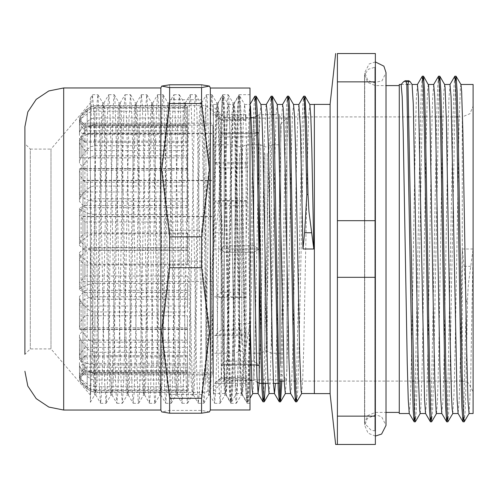 <?xml version="1.0" encoding="UTF-8"?>
<svg xmlns="http://www.w3.org/2000/svg" width="498" height="498" viewBox="0 0 498 498"><rect width="100%" height="100%" fill="white"/><g stroke="black" fill="none" stroke-linecap="round" stroke-linejoin="round"><path stroke-width="0.37" stroke-dasharray="2.49 1.87" d="M82.985 180.32L82.985 374.782L82.985 133.788L82.985 281.575L82.985 180.32L212.845 180.32L212.845 281.575L212.845 133.788L212.845 374.782L212.845 180.32M82.985 216.543L212.845 216.543M82.985 133.283L212.845 133.283M82.985 133.788L212.845 133.788M82.985 180.643L212.845 180.643M82.985 216.68L212.845 216.68M243.13 356.064L242.196 384.089L241.269 394.97L240.179 384.139L239.171 353.045L235.143 148.124L234.135 115.629L233.045 102.98L232.037 113.88L231.028 144.974L226.995 349.957L225.986 382.445L224.978 394.976L224.399 392.281L222.886 353.063L218.859 148.199L217.85 115.673L216.761 102.968L215.752 113.861L214.744 144.968L210.71 349.913L209.702 382.402L208.693 394.958L208.114 392.293L206.602 353.032L202.568 148.068L201.559 115.573L200.476 102.955L199.468 113.868L198.459 144.943L194.425 349.808L193.417 382.327L192.328 395.026L191.319 384.132L190.311 353.026L186.283 148.055L185.275 115.573L184.185 102.974L183.177 113.88L182.168 144.955L178.141 349.876L177.132 382.389L176.043 395.045L175.035 384.139L174.026 353.051L169.999 148.167L168.99 115.661L167.901 102.974L166.892 113.874L165.884 144.974L161.85 349.963L160.842 382.445L159.758 395.032L158.75 384.126L157.742 353.057L153.708 148.18L152.705 115.654L151.616 102.962L150.608 113.861L149.599 144.955L145.565 349.87L144.557 382.371L143.474 395.02L142.465 384.12L141.457 353.026L137.423 148.043L136.415 115.548L135.325 102.962L134.323 113.874L133.315 144.937L129.281 349.801L128.272 382.327L127.183 395.032L126.175 384.139L125.166 353.032L121.139 148.087L120.13 115.604L119.041 102.974L118.032 113.886L117.024 144.968L112.99 349.938L111.982 382.433L110.898 395.045L109.89 384.132L108.881 353.057L104.854 148.192L103.845 115.673L102.756 102.974L101.748 113.868L100.739 144.968L96.705 349.938L95.697 382.427L94.688 394.958L94.085 392.001L93.549 382.974L92.491 348.83L90.368 239.463L90.368 402.347L91.937 352.845L95.778 144.601L97.06 103.217L97.925 94.707L99.619 126.486L103.46 331.487L104.736 383.441L106.068 403.312L107.294 386.261L108.576 336.455L112.417 130.196L113.693 97.714L114.285 94.776L114.976 101.374L116.258 140.299L120.093 348.363L121.375 392.449L122.352 403.299L123.934 375.473L127.774 172.252L129.057 117.976L130.495 94.695L131.615 108.801L132.891 156.104L136.732 363.409L138.014 398.817L138.637 403.287L139.291 398.437L140.573 362.357L144.414 154.859L145.69 108.159L146.786 94.695L148.248 118.804L152.089 319.859L153.372 376.357L154.648 402.44L154.996 403.237L155.93 391.864L157.212 347.162L161.047 139.197L162.329 100.926L163.07 94.713L163.612 98.031L164.888 131.198L168.729 337.737L170.609 399.147L171.287 403.243L172.569 382.669L177.686 125.546L179.355 94.707L180.245 103.733L181.527 145.758L185.368 353.991L186.644 395.045L187.497 403.287L187.927 401.214L189.209 371.022L194.326 114.16L194.967 99.936L195.639 94.688L196.884 112.106L198.167 162.211L202.007 368.315L203.284 400.442L203.856 403.224L204.566 396.389L205.842 357.128L209.683 149.02L210.965 105.259L211.93 94.707L213.524 122.994L218.641 380.447L220.141 403.243L221.199 388.857L222.482 341.255L226.322 134.049L227.598 98.99L228.215 94.713L228.881 99.768L230.163 136.191L233.998 343.776L235.28 390.171L235.822 399.962L236.432 403.237L237.839 378.76L239.121 323.675L242.383 340.296L243.13 356.07L244.319 356.064L243.354 384.935L242.383 395.039L241.3 382.452L240.291 349.963L236.257 144.974L235.249 113.88L234.241 102.98L233.151 115.629L232.143 148.124L228.115 353.045L227.107 384.139L226.098 395.039L225.009 382.327L224 349.801L219.967 144.943L218.964 113.874L217.956 102.955L216.867 115.548L215.858 148.043L211.831 353.026L210.822 384.12L209.814 395.02L208.724 382.383L207.716 349.889L203.682 144.962L202.674 113.861L201.665 102.968L200.576 115.673L199.574 148.199L195.54 353.063L194.531 384.132L193.523 395.045L192.44 382.445L191.431 349.957L187.397 144.974L186.389 113.886L185.381 102.98L184.297 115.611L183.289 148.105L179.255 353.038L178.247 384.139L177.238 395.032L176.149 382.321L175.14 349.801L171.113 144.937L170.104 113.868L169.096 102.955L168.013 115.555L167.004 148.049L162.971 353.026L161.962 384.114L160.954 395.026L159.864 382.396L158.856 349.907L154.822 144.962L153.82 113.861L152.811 102.968L151.722 115.679L150.713 148.199L146.68 353.063L145.671 384.132L144.663 395.045L143.58 382.439L142.571 349.945L138.537 144.974L137.529 113.886L136.52 102.974L135.437 115.598L134.429 148.087L130.395 353.038L129.387 384.139L128.378 395.032L127.289 382.321L126.28 349.801L122.253 144.943L121.244 113.868L120.236 102.955L119.153 115.567L118.144 148.062L114.11 353.026L113.102 384.114L112.094 395.026L111.004 382.408L109.996 349.926L105.968 144.968L104.96 113.868L103.951 102.974L102.862 115.679L101.853 148.199L97.82 353.057L96.811 384.132L95.809 395.045L94.39 373.774L93.051 319.977L90.368 175.663L90.368 395.032L90.368 102.968L50.958 149.107L50.958 348.893L50.958 149.107L30.328 149.107L30.328 348.893L30.328 149.107L24.9 143.679L24.9 341.161M90.368 395.032L50.958 348.893L30.328 348.893L24.9 354.321L24.9 126.741M244.319 356.07L249.977 323.675L247.904 397.846L247.145 403.243L246.137 390.09L245.128 355.809L241.088 139.135L240.08 106.248L238.996 94.782L237.988 107.991L236.98 142.272L232.946 358.884L231.937 391.777L230.854 403.237L229.846 389.965L228.837 355.647L224.803 139.098L223.795 106.236L222.712 94.757L221.703 107.91L220.695 142.191L216.661 358.865L215.653 391.752L214.57 403.218L213.561 390.015L212.553 355.734L208.519 139.116L207.51 106.223L207.006 97.627L206.421 94.763L205.413 108.041L204.404 142.36L200.37 358.902L199.362 391.764L198.285 403.243L197.276 390.083L196.268 355.802L192.228 139.135L191.22 106.248L190.211 94.713L189.128 107.973L188.12 142.254L184.086 358.884L183.077 391.77L181.994 403.231L180.986 389.959L179.977 355.64L175.943 139.098L174.935 106.236L173.927 94.695L172.843 107.917L171.835 142.204L167.801 358.865L166.793 391.752L165.71 403.218L164.701 390.034L163.693 355.753L159.659 139.123L158.65 106.23L157.642 94.707L156.553 108.047L155.544 142.36L151.517 358.902L150.508 391.764L149.425 403.243L148.416 390.077L147.408 355.79L143.374 139.129L142.366 106.255L141.351 94.713L140.274 107.96L139.266 142.235L135.226 358.877L134.217 391.77L133.134 403.231L132.126 389.953L131.117 355.64L127.083 139.098L126.075 106.236L125.066 94.688L123.983 107.929L122.975 142.216L118.941 358.871L117.933 391.745L116.849 403.224L115.841 390.046L114.833 355.771L110.799 139.123L109.79 106.23L108.782 94.707L107.699 108.041L106.69 142.36L102.656 358.902L101.648 391.77L100.565 403.249L99.556 390.065L98.548 355.771L94.514 139.129L93.506 106.255L92.423 94.776L91.395 108.352L90.368 143.661L90.368 98.287L90.368 175.663L90.368 102.968M239.121 323.675L249.977 323.675L249.977 94.701L249.977 323.675M201.553 230.25L209.459 164.987L201.553 99.718L169.631 99.718L161.701 164.987L169.631 230.25L201.553 230.25L201.553 261.157L169.631 261.157L161.701 327.821L169.631 394.491L201.553 394.491L209.459 327.821L201.553 261.157M209.446 411.89L201.553 410.433L169.631 410.433L161.713 411.89M210.349 409.966L210.349 88.034M201.553 99.718L201.553 84.76M201.553 410.433L201.553 394.491M169.631 394.491L169.631 410.433M169.631 84.76L169.631 99.718M169.631 230.25L169.631 261.157M160.835 410.016L160.835 87.984M90.368 399.309L90.368 143.661M249.977 409.966L249.977 88.034M260.616 346.608L260.616 144.769L260.616 346.608M271.472 346.608L271.472 144.769L271.472 346.608M246.068 346.608L246.068 144.769L246.068 346.608M235.212 346.608L235.212 144.769L235.212 346.608M221.205 297.437L214.613 296.802L221.205 292.351L245.962 292.351L245.962 297.437L221.205 297.437L221.205 377.584L245.962 377.584L245.962 378.474L221.205 378.474L214.613 383.379L221.205 377.584M245.962 296.802L214.613 296.802M245.962 292.351L245.962 297.437M221.205 119.526L214.613 114.621L221.205 120.416L245.962 120.416L245.962 119.526L221.205 119.526L221.205 163.774L245.962 163.774L245.962 167.963L221.205 167.963L214.613 162.416L221.205 163.774M245.962 119.526L245.962 114.621L214.613 114.621M245.962 114.621L245.962 120.416M221.205 330.037L214.613 335.584L221.205 334.226L245.962 334.226L245.962 330.037L221.205 330.037L221.205 205.649L245.962 205.649L245.962 200.563L221.205 200.563L214.613 201.198L221.205 205.649M245.962 330.037L245.962 335.584L214.613 335.584M245.962 335.584L245.962 334.226M245.962 378.474L245.962 383.379L214.613 383.379M245.962 383.379L245.962 377.584M245.962 200.563L245.962 201.198L214.613 201.198M245.962 201.198L245.962 205.649M245.962 167.963L245.962 162.416L214.613 162.416M245.962 162.416L245.962 163.774M221.205 167.963L221.205 292.351M221.205 200.563L221.205 120.416M221.205 378.474L221.205 334.226M205.898 383.261L205.898 105.626L205.898 383.261M187.435 312.003L187.435 275.985L187.435 312.003L93.649 311.935L90.704 311.119L87.629 309.04L80.695 301.427L79.512 297.642L79.512 324.783L80.047 328.014L81.106 330.031L88.576 339.605L91.271 341.404L94.869 342.188L94.869 312.003M187.435 105.962L187.435 130.793L187.435 105.962L93.649 106.037L90.704 106.833L87.629 108.869L80.695 116.314L79.512 120.024L79.817 117.746L81.106 115.941L88.576 109.722L91.85 108.402L94.869 108.047L94.869 105.962M187.435 329.029L187.435 340.221L187.435 329.029L79.512 329.334L79.649 302.286L80.894 301.134L88.09 297.835L94.869 296.764L94.869 329.029M187.435 392.038L187.435 367.207L187.435 392.038L93.649 391.963L90.704 391.167L87.629 389.131L80.695 381.686L79.512 377.976L79.817 380.254L81.106 382.059L88.576 388.278L91.85 389.598L94.869 389.953L94.869 392.038M187.435 185.997L187.435 222.015L187.435 185.997L93.649 186.065L90.704 186.881L87.629 188.96L80.695 196.573L79.512 200.358L79.512 173.217L80.047 169.986L81.106 167.969L88.576 158.395L91.271 156.596L94.869 155.812L94.869 185.997M187.435 168.971L187.435 157.779L187.435 168.971L79.512 168.666L79.649 195.714L80.894 196.866L88.09 200.165L94.869 201.236L94.869 168.971M79.512 141.544L79.817 139.085L80.695 136.925L87.629 127.725L90.698 125.228L94.869 124.164L94.869 145.746L90.704 146.748L87.629 149.095L80.695 157.685L79.512 161.956L79.512 141.544L79.512 163.176L84.94 170.229L84.94 150.608L79.512 142.87M94.869 124.164L187.435 124.164L187.435 150.608L84.94 150.608M79.512 161.956L79.512 163.176M79.512 122.838L79.817 120.678L80.695 118.779L87.629 110.699L91.271 108.265L94.869 107.574L94.869 117.951L91.271 118.686L87.629 121.282L80.695 129.816L79.817 131.802L79.512 134.062L79.512 122.838L79.512 135.269L84.94 142.279L84.94 130.793L79.512 124.002M187.435 130.793L84.94 130.793M187.435 107.574L94.869 107.574M79.512 134.062L79.512 135.269M94.869 108.047L187.435 108.047L187.435 125.241L84.94 125.241L79.512 120.211L79.512 119.346M79.512 120.024L79.512 121.082L84.94 127.195L84.94 125.241M79.512 120.211L79.512 121.082M79.512 131.497L80.695 129.903L87.629 126.741L90.698 125.882L94.869 125.515L94.869 111.228L89.609 112.274L80.894 118.636L79.593 120.809L79.512 131.951L79.512 122.321L84.94 126.809L84.94 134.616L79.512 131.951M94.869 125.515L187.435 125.515L187.435 134.616L84.94 134.616M79.512 121.543L79.512 122.321M79.512 157.816L94.869 157.878L94.869 133.109L88.096 134.055L80.894 136.938L79.724 137.809L79.512 157.816L79.512 138.836L84.94 141.158L84.94 157.779L79.512 157.81M187.435 157.779L84.94 157.779M187.435 157.878L94.869 157.878M79.512 138.438L79.512 138.836M94.869 201.236L187.435 201.236L187.435 191.954L84.94 191.954L79.512 194.668L79.512 195.135M79.512 168.666L84.94 168.511L84.94 191.954M79.512 194.668L79.512 168.641M79.512 238.947L80.695 241.984L87.629 248.016L90.698 249.654L94.869 250.351L94.869 214.482L91.271 214.215L87.629 213.262L80.695 210.137L79.512 208.587L79.512 238.947L79.512 208.139L84.94 205.574L84.94 233.002L79.512 238.081M94.869 250.351L187.435 250.351L187.435 233.002L84.94 233.002M79.512 208.587L79.512 208.139M79.512 283.978L80.695 288.056L87.629 296.167L91.271 298.613L94.869 299.304L94.869 264.158L90.704 263.492L87.629 261.929L80.695 256.221L79.512 253.376L79.512 283.978L79.512 252.567L84.94 247.88L84.94 275.985L79.512 282.808M187.435 275.985L84.94 275.985M187.435 299.304L94.869 299.304M79.512 253.376L79.512 252.567M94.869 342.188L187.435 342.188L187.435 315.713L84.94 315.713L79.512 323.457L79.512 324.783M79.512 297.642L79.512 296.565L84.94 290.315L84.94 315.713M79.512 323.457L79.512 296.565M79.512 356.456L79.817 358.915L80.695 361.075L87.629 370.275L90.698 372.772L94.869 373.836L94.869 352.254L90.704 351.252L87.629 348.905L80.695 340.315L79.512 336.044L79.512 356.456L79.512 334.824L84.94 327.771L84.94 347.392L79.512 355.13M94.869 373.836L187.435 373.836L187.435 347.392L84.94 347.392M79.512 336.044L79.512 334.824M79.512 375.162L79.817 377.322L80.695 379.221L87.629 387.301L91.271 389.735L94.869 390.426L94.869 380.049L91.271 379.314L87.629 376.718L80.695 368.184L79.817 366.198L79.512 363.938L79.512 375.162L79.512 362.731L84.94 355.721L84.94 367.207L79.512 373.998M187.435 367.207L84.94 367.207M187.435 390.426L94.869 390.426M79.512 363.938L79.512 362.731M94.869 389.953L187.435 389.953L187.435 372.759L84.94 372.759L79.512 377.789L79.512 378.654M79.512 377.976L79.512 376.918L84.94 370.805L84.94 372.759M79.512 377.789L79.512 376.918M79.512 366.503L80.695 368.097L87.629 371.259L90.698 372.118L94.869 372.485L94.869 386.772L89.609 385.726L80.894 379.364L79.593 377.191L79.512 366.049L79.512 375.679L84.94 371.191L84.94 363.384L79.512 366.049M94.869 372.485L187.435 372.485L187.435 363.384L84.94 363.384M79.512 376.457L79.512 375.679M79.512 340.184L94.869 340.122L94.869 364.891L88.096 363.945L80.894 361.062L79.724 360.191L79.512 340.184L79.512 359.164L84.94 356.842L84.94 340.221L79.512 340.19M187.435 340.221L84.94 340.221M187.435 340.122L94.869 340.122M79.512 359.562L79.512 359.164M94.869 296.764L187.435 296.764L187.435 306.046L84.94 306.046L79.512 303.332L79.512 302.865M79.512 329.334L84.94 329.489L84.94 306.046M79.512 303.332L79.512 329.359M79.512 259.053L80.695 256.016L87.629 249.984L90.698 248.346L94.869 247.649L94.869 283.518L91.271 283.785L87.629 284.738L80.695 287.863L79.512 289.413L79.512 259.053L79.512 289.861L84.94 292.426L84.94 264.998L79.512 259.919M94.869 247.649L187.435 247.649L187.435 264.998L84.94 264.998M79.512 289.413L79.512 289.861M79.512 214.022L80.695 209.944L87.629 201.833L91.271 199.387L94.869 198.696L94.869 233.842L90.704 234.508L87.629 236.071L80.695 241.779L79.512 244.624L79.512 214.022L79.512 245.433L84.94 250.121L84.94 222.015L79.512 215.192M187.435 222.015L84.94 222.015M187.435 198.696L94.869 198.696M79.512 244.624L79.512 245.433M94.869 155.812L187.435 155.812L187.435 182.287L84.94 182.287L79.512 174.543L79.512 173.217M79.512 200.358L79.512 201.435L84.94 207.685L84.94 182.287M79.512 174.543L79.512 201.435M187.435 347.392L187.435 380.049L94.869 380.049M187.435 355.721L84.94 355.721M187.435 370.805L84.94 370.805M187.435 372.759L187.435 386.772L94.869 386.772M187.435 371.191L84.94 371.191M187.435 363.384L187.435 356.842L187.435 364.891L94.869 364.891M187.435 356.842L84.94 356.842M187.435 329.489L84.94 329.489M187.435 306.046L187.435 283.518L94.869 283.518M187.435 292.426L84.94 292.426M187.435 264.998L187.435 233.842L94.869 233.842M187.435 250.121L84.94 250.121M187.435 207.685L84.94 207.685M187.435 182.287L187.435 145.746L94.869 145.746M187.435 170.229L84.94 170.229M187.435 150.608L187.435 117.951L94.869 117.951M187.435 142.279L84.94 142.279M187.435 127.195L84.94 127.195M187.435 125.241L187.435 111.228L94.869 111.228M187.435 126.809L84.94 126.809M187.435 134.616L187.435 141.158L187.435 133.109L94.869 133.109M187.435 141.158L84.94 141.158M187.435 168.511L84.94 168.511M187.435 191.954L187.435 214.482L94.869 214.482M187.435 205.574L84.94 205.574M187.435 233.002L187.435 264.158L94.869 264.158M187.435 247.88L84.94 247.88M187.435 290.315L84.94 290.315M187.435 315.713L187.435 352.254L94.869 352.254M187.435 327.771L84.94 327.771M187.435 155.812L187.435 145.746M187.435 247.649L187.435 233.842M187.435 296.764L187.435 283.518M187.435 372.485L187.435 364.891M187.435 389.953L187.435 386.772M187.435 250.351L187.435 264.158M187.435 373.836L187.435 380.049M187.435 342.188L187.435 352.254M187.435 125.515L187.435 133.109M187.435 108.047L187.435 111.228M187.435 201.236L187.435 214.482M187.435 124.164L187.435 117.951M286.892 371.514L286.892 118.169L286.892 371.514M280.704 365.924L280.704 124.139L280.704 365.924M280.704 346.608L280.704 144.769L280.704 346.608M212.845 346.608L212.845 144.769L212.845 346.608M212.845 365.009L212.845 125.116L212.845 365.009M249.977 365.364L221.261 365.364L224.243 361.112L253.775 361.112L259.209 365.364L253.775 364.368L224.243 364.368L221.261 365.364L259.209 365.364L253.775 361.112L224.243 361.112L221.261 365.364L224.243 364.368L249.977 364.368M256.694 132.636L221.261 132.636L224.243 133.632L253.775 133.632L259.209 132.636L253.775 136.888L224.243 136.888L221.261 132.636L259.209 132.636L253.775 133.632L224.243 133.632L221.261 132.636L224.243 136.888L253.775 136.888L259.209 132.636L259.209 195.726M251.067 364.368L253.775 364.368L259.209 365.364L259.209 249L221.261 249L224.243 252.256L253.775 252.256L259.209 249L253.775 245.744L224.243 245.744L221.261 249L259.209 249L253.775 252.256L224.243 252.256L221.261 249L224.243 245.744L253.775 245.744L259.209 249L259.209 114.64L259.209 132.636L257.883 132.636M251.098 365.364L256.526 365.364M253.775 136.888L253.775 245.744L253.775 136.888M224.243 136.888L224.243 245.744L224.243 136.888M224.243 252.256L224.243 361.112L224.243 252.256M253.775 252.256L253.775 361.112L253.775 252.256M224.243 133.632L224.243 117.621L224.243 133.632M253.775 133.632L253.775 117.621L253.775 133.632M253.775 364.368L253.775 380.379L253.775 364.368M224.243 364.368L224.243 380.379L224.243 364.368M259.209 383.36L259.209 365.364M257.379 115.642L259.209 114.64L272.437 114.64M273.632 114.64L279.509 114.64L279.509 383.36L279.509 114.64M279.509 116.918L279.509 381.082L279.509 116.918L288.803 116.918M289.998 116.918L305.087 116.918M306.282 116.918L407.818 116.918M409.014 116.918L424.103 116.918M425.298 116.918L440.388 116.918M441.583 116.918L456.678 116.918M457.867 116.918L462.244 116.918L462.244 381.082M473.1 106.062L473.1 391.938L473.1 106.062L469.919 113.737L462.244 116.918L462.244 374.957M213.387 106.765L213.387 391.235L213.387 106.765L224.243 117.621L251.148 117.621M250.033 104.449L249.218 111.508L247.936 149.095L244.101 344.118L242.819 384.35L241.891 393.557L240.26 365.962L236.419 174.848L235.143 124.892L233.861 104.574L232.585 118.748L231.302 164.023L227.462 357.869L226.185 389.946L225.6 393.545L224.903 388.359L223.627 353.493L219.786 158.862L217.981 107.394L217.458 104.437L217.228 105.016L215.945 128.347L213.387 249L213.387 104.443L213.387 393.557L213.387 249L218.255 211.681L219.027 199.337L220.689 124.45L222.289 96.176L223.297 107.593L224.305 140.162L228.339 354.688L229.348 388.652L230.356 401.743L230.935 398.948L232.454 357.825L236.488 143.243L237.496 109.28L238.579 96.17L239.588 107.599L240.59 140.137L244.624 354.595L245.632 388.596L246.722 401.818L247.73 390.407L248.739 357.832L252.772 143.275L253.781 109.317L254.789 96.251M375.38 430.863L374.882 430.863L374.882 67.137L374.882 430.863L370.985 430.141L364.524 423.263L367.705 415.587L375.38 412.406L386.025 412.406L386.025 85.594L375.38 85.594L375.38 412.406L375.38 85.594L367.705 82.413L364.524 74.737L364.524 423.263L364.524 74.737L368.458 69.241L375.38 67.137L375.38 430.863L375.38 67.137M399.272 85.594L399.272 412.406L399.272 85.594M473.1 413.533L473.1 84.467M469.104 413.477L470.554 385.819L473.1 249L468.444 283.586L467.61 296.198L465.867 387.102L465.07 412.139L464.267 421.744M455.458 80.757L449.843 375.809L448.91 409.088L447.976 421.756M439.168 80.757L433.559 375.859L432.625 409.126L431.685 421.744M422.883 80.776L417.274 375.809L416.34 409.082L415.407 421.731M411.653 83.77L412.095 84.523M420.169 413.527L420.935 406.461L422.204 365.351L426.02 144.613L427.296 96.979L427.801 87.636L428.386 84.523M436.466 413.533L437.474 401.021L438.744 353.387L442.56 132.649L443.836 91.539L444.67 84.536M452.813 413.489L454.014 394.117L455.284 340.42L459.106 121.805L460.376 87.611L460.955 84.536M467.473 301.296L466.277 301.302L463.601 417.224M454.792 76.269L453.859 88.986L452.919 122.271L447.316 417.218M438.508 76.269L437.574 88.918L436.634 122.191L431.025 417.224M422.223 76.256L421.289 88.874L420.349 122.141L414.741 417.243M466.277 301.296L464.111 266.281L462.244 249L460.208 365.339L459.187 401.002L458.104 413.477M219.164 194.55L220.359 194.55L222.6 232.753L224.243 249L226.279 146.786L227.3 115.455L227.81 107.219L228.395 104.505L229.404 116.918L230.412 149.083L234.446 351.98L235.448 382.757L236.538 393.476L237.546 380.989L238.554 348.805L242.588 145.995L243.597 115.225L244.68 104.499L246.006 125.116L247.332 177.338L249.977 318.645M263.604 397.771L269.206 137.199L270.14 107.668L271.074 96.251M280.66 381.082L285.684 129.754L286.524 105.582L287.358 96.232M296.173 397.796L301.782 137.068L302.716 107.549L303.649 96.239M220.359 194.55L222.706 103.086L223.558 96.239L224.567 109.274L225.575 143.231L229.609 357.825L230.618 390.395L231.122 398.942L231.707 401.743L232.715 388.621L233.724 354.644L237.751 140.156L238.76 107.593L239.849 96.232L240.858 109.361L241.866 143.349L245.9 357.85L246.908 390.388L247.985 401.755L248.919 390.438L249.853 360.919L255.462 100.21M265.49 383.36L271.746 100.21M281.856 381.082L288.031 100.229M296.852 401.743L297.785 390.382L298.719 360.863L304.322 100.223M298.812 104.505L297.841 116.065L296.565 158.862L292.724 353.493L291.448 388.359L290.664 393.476M282.571 104.443L281.208 124.892L279.926 174.848L277.367 311.729L275.438 383.36M266.318 104.449L265.851 106.753L264.575 135.973L260.734 328.643L259.153 383.336M252.747 393.557L253.831 381.07L254.839 348.905L258.873 146.014L259.881 115.237L260.971 104.518M269.113 393.501L270.121 381.051L271.124 348.874L275.157 146.007L276.166 115.25L276.67 107.157L277.255 104.518M285.317 393.557L286.406 380.958L287.414 348.756L291.448 145.982L292.457 115.231L293.54 104.499M301.607 393.545L302.691 381.014L303.699 348.843L307.733 146.007L308.741 115.225L309.831 104.505M401.17 84.467L406.804 84.467M407.999 84.467L412.058 84.467M473.1 249L462.244 249M213.387 249L224.243 249M450.03 84.473L448.947 98.567L447.939 135.089L443.905 366.136L442.896 401.226L441.813 413.489M433.671 84.536L432.662 98.498L431.654 134.995L427.614 366.117L426.605 401.232L425.529 413.477M417.442 84.467L416.378 98.448L415.369 134.946L411.329 366.105L410.321 401.22L409.238 413.465M399.272 413.533L399.272 84.467M213.387 104.443L217.458 104.443M228.314 104.443L233.743 104.443M244.605 104.443L249.977 104.443M314.363 104.443L314.363 393.557L314.363 104.443M337.383 81.865L337.383 220.695L375.38 220.695L375.38 81.865L337.383 81.865L337.383 53.566L375.38 53.566L375.38 81.865M337.383 277.305L337.383 416.135L375.38 416.135L375.38 277.305L337.383 277.305L337.383 220.695M375.38 416.135L375.38 444.434L337.383 444.434L337.383 416.135M330.106 394.005L330.106 103.995M375.38 277.305L375.38 220.695M330.106 104.375L330.106 393.625L330.106 104.375M314.363 393.625L314.363 104.375M63.663 410.016L63.663 87.984M264.88 153.328L264.88 351.171L264.88 153.328M267.214 153.328L267.214 351.171L267.214 153.328M241.81 344.672L241.81 146.829L241.81 344.672M239.47 153.328L239.47 351.171L239.47 153.328M81.106 136.309L81.106 157.119M81.106 118.238L81.106 129.25M81.106 129.692L81.106 118.462M81.106 157.835L81.106 136.844M81.106 196.971L81.106 168.76M81.106 242.383L81.106 210.349M81.106 288.597L81.106 256.601M81.106 330.031L81.106 301.931M81.106 361.691L81.106 340.881M81.106 379.762L81.106 368.75M81.106 368.308L81.106 379.538M81.106 340.165L81.106 361.156M81.106 301.029L81.106 329.24M81.106 255.617L81.106 287.651M81.106 209.403L81.106 241.399M81.106 167.969L81.106 196.069M87.194 363.621L87.194 340.134M87.194 384.319L87.194 371.072M87.194 388.695L87.194 387.288M87.194 376.22L87.194 386.828M87.194 348.401L87.194 369.74M87.194 308.592L87.194 338.086M87.194 261.593L87.194 295.694M87.194 213.082L87.194 247.662M87.194 168.897L87.194 199.798M87.194 134.379L87.194 157.866M87.194 113.681L87.194 126.928M87.194 109.305L87.194 110.712M87.194 121.78L87.194 111.172M87.194 149.599L87.194 128.26M87.194 329.103L87.194 298.202M87.194 284.918L87.194 250.338M87.194 236.407L87.194 202.306M87.194 189.408L87.194 159.914M410.153 81.697L408.099 81.697M406.343 81.697L403.573 81.697M464.111 266.281L470.697 266.281M222.6 232.753L215.603 232.753M82.985 374.782L212.845 374.782M82.985 123.218L212.845 123.218M82.985 281.575L212.845 281.575M82.985 216.425L212.845 216.425M242.308 394.976L247.145 403.243M234.166 103.042L238.996 94.782M226.017 394.976L230.854 403.237M217.881 103.024L222.712 94.757M209.733 394.958L214.57 403.218M201.59 103.03L206.421 94.763M193.448 394.976L198.285 403.243M185.306 103.042L190.136 94.782M177.157 394.97L181.994 403.231M169.021 103.018L173.852 94.757M160.873 394.958L165.71 403.218M152.73 103.036L157.561 94.769M144.588 394.982L149.425 403.243M136.446 103.042L141.283 94.776M128.297 394.964L133.134 403.231M120.161 103.018L124.998 94.757M112.013 394.958L116.849 403.224M103.87 103.036L108.707 94.769M95.728 394.982L100.565 403.249M90.368 98.28L92.423 94.776M234.241 102.968L233.045 102.968M217.956 102.968L216.761 102.968M201.665 102.968L200.476 102.968M185.381 102.968L184.185 102.968M169.096 102.968L167.901 102.968M152.811 102.968L151.616 102.968M136.52 102.968L135.325 102.968M120.236 102.968L119.041 102.968M103.951 102.968L102.756 102.968M242.383 395.032L241.188 395.032M226.098 395.032L224.903 395.032M209.814 395.032L208.618 395.032M193.523 395.032L192.328 395.032M177.238 395.032L176.043 395.032M160.954 395.032L159.758 395.032M144.663 395.032L143.474 395.032M128.378 395.032L127.183 395.032M112.094 395.032L110.898 395.032M95.809 395.032L94.614 395.032M98 94.776L102.837 103.042M106.142 403.243L110.973 394.976M114.285 94.776L119.122 103.042M122.427 403.231L127.264 394.964M130.569 94.757L135.406 103.024M138.712 403.218L143.549 394.951M146.86 94.757L151.697 103.024M154.996 403.237L159.833 394.97M163.145 94.782L167.982 103.042M171.287 403.243L176.124 394.976M179.429 94.776L184.266 103.036M187.578 403.224L192.409 394.958M195.714 94.751L200.551 103.018M203.856 403.224L208.693 394.958M212.005 94.769L216.842 103.036M220.141 403.243L224.978 394.976M228.289 94.782L233.126 103.049M236.432 403.237L241.269 394.97M90.368 402.347L94.688 394.958M100.64 403.299L106.068 403.299M116.924 403.299L122.352 403.299M133.209 403.299L138.637 403.299M149.5 403.299L154.928 403.299M165.784 403.299L171.212 403.299M182.069 403.299L187.497 403.299M198.353 403.299L203.788 403.299M214.644 403.299L220.072 403.299M230.929 403.299L236.357 403.299M247.213 403.299L249.977 403.299M92.497 94.701L97.925 94.701M108.782 94.701L114.21 94.701M125.066 94.701L130.495 94.701M141.351 94.701L146.786 94.701M157.642 94.701L163.07 94.701M173.927 94.701L179.355 94.701M190.211 94.701L195.639 94.701M206.502 94.701L211.93 94.701M222.787 94.701L228.215 94.701M239.071 94.701L249.977 94.701M280.704 353.231L271.472 353.231L267.214 351.171L264.88 351.171L260.616 353.231L246.068 353.231L241.81 351.171L239.47 351.171L235.212 353.231L212.845 353.231M212.845 144.769L235.212 144.769L239.47 146.829L241.81 146.829L246.068 144.769L260.616 144.769L264.88 146.829L267.214 146.829L271.472 144.769L280.704 144.769M280.704 124.139L286.892 118.169L221.205 118.169L205.898 105.626L94.869 105.626L87.194 108.807L81.106 114.895L79.512 118.729M280.704 373.861L286.892 379.831L221.205 379.831L205.898 392.374L94.869 392.374L87.194 389.193L81.106 383.105L79.512 379.271M212.845 125.116L84.94 125.116L79.512 119.688M212.845 372.884L84.94 372.884L79.512 378.312M375.38 436.074L368.097 433.192L364.741 425.435L364.741 72.565L364.741 425.435L367.406 418.395L376.058 414.815L381.642 416.832L386.025 425.435M375.38 61.926L369.13 63.956L364.741 72.565L367.661 79.885L372.784 82.88L381.941 80.944L386.025 72.565M213.387 391.235L224.243 380.379L249.977 380.379M251.633 380.379L253.775 380.379L257.142 382.227M253.775 117.621L256.209 116.289M268.055 383.36L273.483 383.36M284.234 381.082L294.212 381.082M295.407 381.082L412.325 381.082M413.521 381.082L428.616 381.082M429.805 381.082L444.901 381.082M446.096 381.082L461.185 381.082M462.381 381.082L466.477 381.941L468.624 383.155L473.1 391.938M230.431 401.818L231.626 401.818M246.722 401.818L247.917 401.818M222.289 96.182L223.484 96.182M238.579 96.182L239.768 96.182M241.804 393.488L246.641 401.755M233.668 104.499L238.505 96.232M225.519 393.476L230.356 401.743M217.377 104.505L222.214 96.239M223.558 96.239L228.395 104.505M231.707 401.743L236.538 393.476M239.849 96.232L244.68 104.499M247.985 401.755L249.977 398.35M213.387 393.557L225.6 393.557M236.457 393.557L241.891 393.557"/><path stroke-width="0.75" d="M24.9 341.161L24.9 143.679M24.9 371.259L27.851 386.093L36.254 398.668L48.829 407.065L63.663 410.016L63.663 87.984L48.829 90.935L36.254 99.332L27.851 111.907L24.9 126.741L24.9 354.321M201.553 103.509L209.459 170.179L201.553 236.843L169.631 236.843L161.701 170.179L169.631 103.509L201.553 103.509L201.553 87.567L169.631 87.567L161.713 86.11L169.631 84.76L201.553 84.76L209.446 86.11L201.553 87.567M63.663 87.984L160.835 87.984L160.835 410.016L161.713 411.89L169.631 413.24L201.553 413.24L209.446 411.89L210.349 409.966L249.977 409.966L249.977 88.034L210.349 88.034L210.349 409.966M201.553 267.75L209.459 333.013L201.553 398.282L169.631 398.282L161.701 333.013L169.631 267.75L201.553 267.75L201.553 236.843M201.553 398.282L201.553 413.24M169.631 267.75L169.631 236.843M169.631 413.24L169.631 398.282M169.631 103.509L169.631 87.567M256.694 132.636L257.883 132.636M249.977 365.364L251.098 365.364M256.526 365.364L259.209 365.364L259.209 383.36L268.055 383.36M249.977 364.368L251.067 364.368M259.209 195.726L259.209 365.364M272.437 114.64L273.632 114.64M288.803 116.918L289.998 116.918M305.087 116.918L306.282 116.918M407.818 116.918L409.014 116.918M424.103 116.918L425.298 116.918M440.388 116.918L441.583 116.918M456.678 116.918L457.867 116.918M375.38 436.074L381.624 434.051L386.025 425.435L386.025 72.565L386.025 85.594L399.272 85.594M460.911 84.467L473.1 84.467L473.1 413.533L469.029 413.533L464.198 421.8L463.19 408.864L462.175 371.956L458.141 129.15L457.127 90.866L456.118 76.269L455.458 80.757M414.741 417.243L414.143 421.787L409.238 413.465L408.229 399.433L407.221 362.911L403.187 131.864L402.179 96.774L401.17 84.467L403.573 81.709L405.272 80.763L405.826 80.95L406.798 84.318L407.993 84.305L408.814 80.744L410.153 81.697L412.095 84.523L413.296 103.883L418.388 376.195L419.658 410.389L420.169 413.527L425.56 413.533M439.834 76.269L444.67 84.536L445.106 87.611L446.382 121.805L450.198 340.42L451.468 394.117L452.103 408.59L452.782 413.533L447.907 421.812L446.899 408.864L445.891 371.981L441.857 129.25L440.842 90.935L439.834 76.269L439.168 80.757M436.491 413.533L431.623 421.8L430.614 408.852L429.606 371.994L425.566 129.281L424.557 90.947L423.549 76.256L422.883 80.776M420.2 413.533L415.338 421.787L414.417 411.062L407.993 84.324M423.549 76.25L428.566 85.245L429.842 112.181L433.658 326.57L434.928 385.819L436.198 412.755L436.453 413.539L441.844 413.533M456.118 76.269L460.955 84.536L461.646 91.539L462.922 132.649L466.738 353.387L468.008 401.021L469.029 413.539M463.601 417.224L462.941 421.744L461.926 407.19L460.918 368.906L456.878 126.05L455.869 89.148L454.861 76.213L449.999 84.467M447.316 417.218L446.65 421.756L445.642 407.152L444.633 368.844L440.593 126.038L439.585 89.154L438.57 76.213L433.714 84.467L434.748 96.793L435.762 131.883L439.796 363.005L440.805 399.514L441.813 413.489L446.65 421.762M431.025 417.224L430.359 421.744L429.351 407.053L428.342 368.719L424.302 126.006L423.294 89.148L422.285 76.2L417.424 84.467M414.075 421.731L413.166 409.636L412.257 377.97L406.798 84.324M249.996 104.443L254.864 96.189L255.872 107.612L256.881 140.168L260.915 354.719L261.923 388.689L262.932 401.768L263.604 397.771M266.281 104.443L271.149 96.189L272.157 107.599L278.208 388.708L279.291 401.818L279.976 396.545L280.66 381.082M282.559 104.443L287.433 96.17L288.442 107.593L289.45 140.156L293.484 354.644L294.492 388.621L295.501 401.743L296.173 397.796M303.649 96.239L304.502 103.086L305.286 123.143L306.849 194.55L304.608 232.753L302.965 249L300.4 128.347L298.875 104.443L303.649 96.239M255.462 100.21L256.134 96.251L257.142 109.398L258.151 143.387L262.185 357.857L263.193 390.407L264.276 401.768L265.49 383.36M271.746 100.21L272.418 96.251L273.427 109.317L274.435 143.275L278.469 357.832L279.478 390.407L279.982 398.929L280.567 401.755L281.856 381.082M288.031 100.229L288.703 96.232L289.712 109.28L290.72 143.243L294.754 357.825L295.762 390.388L296.771 401.805L301.639 393.557M304.322 100.223L304.994 96.239L306.519 124.45L308.044 194.55L306.849 194.55M295.501 401.743L290.664 393.476L290.166 389.946L288.884 357.869L285.049 164.023L283.767 118.748L283.188 108.078L282.571 104.443M275.438 383.36L274.46 393.557L273.533 384.35L272.25 344.118L268.41 149.095L267.133 111.508L266.318 104.449L260.927 104.443M259.153 383.336L258.095 393.501L256.893 376.307L251.776 135.973L250.494 106.753L249.977 104.443M304.994 96.239L309.831 104.505L310.827 116.8L311.823 148.41L313.821 249L308.947 211.681L308.044 194.556M249.977 318.645L252.056 388.434L252.747 393.557L258.176 393.557M256.134 96.251L260.971 104.518L261.979 117.036L262.988 149.226L267.015 352.011L268.024 382.769L269.063 393.557L264.276 401.768M272.418 96.251L277.255 104.518L278.264 116.955L284.308 382.769L285.317 393.557L290.714 393.557M288.703 96.232L293.54 104.499L294.548 116.924L295.557 149.089L299.591 351.98L301.103 390.843L301.607 393.545L314.363 393.557M313.821 249L302.965 249M406.804 84.467L407.999 84.467M462.941 421.75L458.104 413.477L457.096 399.552L451.039 96.78L450.03 84.473L444.627 84.467M430.365 421.744L425.529 413.477L424.52 399.421L418.463 96.78L417.455 84.461L412.058 84.467M401.17 84.467L399.272 84.467L399.272 413.533L409.281 413.533M428.348 84.467L433.739 84.467M277.212 104.443L282.603 104.443M293.503 104.443L298.893 104.443M309.793 104.443L314.363 104.443M337.383 416.135L337.383 277.305L375.38 277.305L375.38 416.135L337.383 416.135L337.383 444.434L335.646 444.434L375.38 444.434L375.38 416.135M337.383 220.695L337.383 81.865L375.38 81.865L375.38 220.695L337.383 220.695L337.383 277.305M337.383 81.865L337.383 53.566L375.38 53.566L375.38 81.865M335.646 53.566L330.106 103.995L330.106 394.005L335.646 444.434M375.38 220.695L375.38 277.305M330.106 104.375L314.363 104.375L314.363 393.625L330.106 393.625M461.185 381.082L462.244 381.082L462.244 374.957M408.099 81.697L406.343 81.697M304.608 232.753L311.605 232.753M210.349 88.034L209.446 86.11M160.835 87.984L161.713 86.11M63.663 410.016L160.835 410.016M386.025 72.565L383.896 66.184L375.38 61.926M386.025 425.435L386.025 412.406L399.272 412.406M251.148 117.621L253.775 117.621M249.977 380.379L251.633 380.379M256.209 116.289L257.379 115.642M257.142 382.227L259.209 383.36M273.483 383.36L279.509 383.36M279.509 381.082L284.234 381.082M294.212 381.082L295.407 381.082M412.325 381.082L413.521 381.082M428.616 381.082L429.805 381.082M444.901 381.082L446.096 381.082M405.272 80.744L408.814 80.744M456.056 76.2L454.861 76.2M439.765 76.2L438.57 76.2M423.481 76.2L422.304 76.2M464.186 421.8L463.003 421.8M447.876 421.8L446.718 421.8M431.604 421.8L430.428 421.8M415.338 421.8L414.143 421.8M263.006 401.818L264.201 401.818M279.291 401.818L280.486 401.818M295.582 401.818L296.771 401.818M254.864 96.182L256.059 96.182M271.149 96.182L272.344 96.182M287.464 96.182L288.628 96.182M303.724 96.182L304.919 96.182M274.386 393.488L279.222 401.755M258.095 393.501L262.932 401.768M249.977 398.35L252.779 393.557M280.567 401.755L285.36 393.557M452.744 413.533L458.135 413.533M269.032 393.557L274.46 393.557"/></g></svg>

